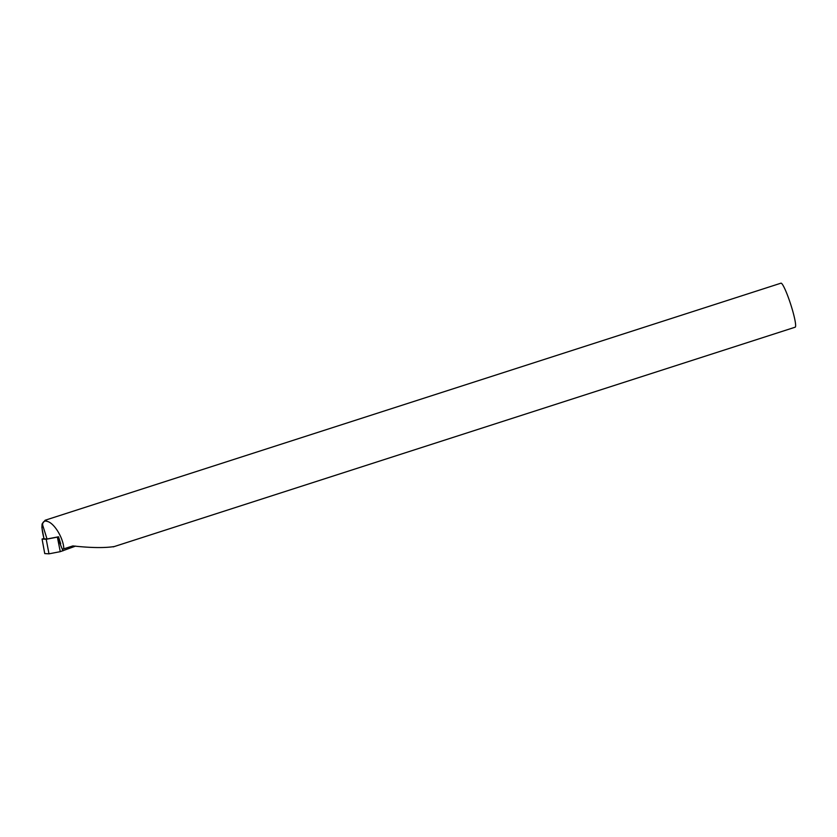 <?xml version="1.0" encoding="UTF-8"?>
<svg xmlns="http://www.w3.org/2000/svg" width="837" height="837" viewBox="0 0 837 837"><rect width="100%" height="100%" fill="white"/><g stroke="black" fill="none" stroke-linecap="round" stroke-linejoin="round"><path stroke-width="1.26" d="M58.056 536.873L57.366 537.124L60.274 551.656L75.602 546.111M60.274 551.656L48.985 553.832L44.738 553.581L42.07 539.038L43.901 538.463M57.366 537.124L46.223 539.269L48.985 553.832M46.223 539.269L42.08 539.038L44.738 553.581M113.246 546.885L795.15 327.204A23.133 2.783 -107.9 0 0 790.934 305.066A23.133 2.783 -107.9 0 0 781.162 283.168A23.133 2.783 -107.9 0 0 780.963 283.178L45.198 520.216A23.174 3.787 72 0 1 45.46 520.185A23.174 3.787 72 0 1 47.06 521.367C54.049 522.612 63.549 538.181 63.821 548.842L62.691 549.062M114.041 546.582C104.196 548.078 90.469 547.858 72.861 545.923L63.821 548.842M45.083 520.269A23.174 3.787 72 0 1 45.198 520.216L42.07 524.004L41.892 527.592L43.995 538.798L47.018 538.997L58.517 536.789L60.724 543.83M47.06 521.367C45.146 520.666 43.691 521.242 42.708 523.073L42.635 525.008A19.439 3.338 -108.1 0 0 44.068 538.829M42.635 525.008L47.018 538.997M57.429 537.113L62.953 550.851"/></g></svg>

